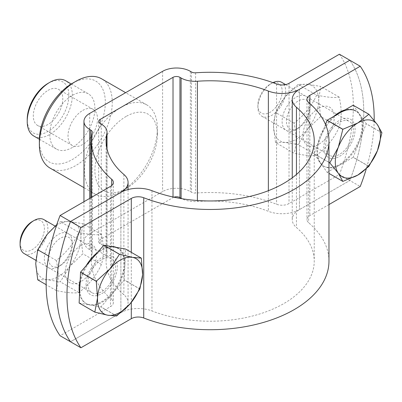 <?xml version="1.0" encoding="UTF-8"?>
<svg xmlns="http://www.w3.org/2000/svg" width="402" height="402" viewBox="0 0 402 402"><rect width="100%" height="100%" fill="white"/><g stroke="black" fill="none" stroke-linecap="round" stroke-linejoin="round"><path stroke-width="0.3" stroke-dasharray="2.01 1.51" d="M339.404 54.23A147.278 85.033 -60 0 1 339.404 174.483L289.023 203.568A9.819 5.668 180 0 1 276.591 204.261A118.806 68.591 0 0 0 195.593 193.05A4.909 2.834 180 0 1 191.523 192.241L190.372 191.583A19.638 11.336 0 0 0 162.604 191.583L89.701 233.668A19.638 11.336 0 0 0 83.953 241.687A19.638 11.336 0 0 0 89.701 249.702L90.852 250.366A4.909 2.834 180 0 1 92.289 252.371A4.909 2.834 180 0 1 92.249 252.717A118.806 68.591 0 0 0 91.355 261.129A118.806 68.591 0 0 0 111.666 299.48A9.819 5.668 180 0 1 113.344 302.651A9.819 5.668 180 0 1 110.465 306.661L60.089 335.745M173.885 197.196A4.909 2.834 0 0 0 173.016 197.593L100.118 239.682A4.909 2.834 0 0 0 98.676 241.687A4.909 2.834 0 0 0 100.118 243.692L101.264 244.351A19.638 11.336 180 0 1 107.017 252.371A19.638 11.336 180 0 1 106.867 253.757A104.078 60.089 0 0 0 106.083 261.129A104.078 60.089 0 0 0 123.876 294.726A24.547 14.17 180 0 1 128.072 302.651A24.547 14.17 180 0 1 120.881 312.671L70.501 341.755L120.881 312.671A24.547 14.17 180 0 1 151.961 310.942A104.078 60.089 0 0 0 259.024 314.183A104.078 60.089 0 0 0 314.238 261.129A104.078 60.089 0 0 0 296.445 227.527A24.547 14.17 180 0 1 292.249 219.603A24.547 14.17 180 0 1 299.44 209.583A24.547 14.17 180 0 1 268.355 211.311A104.078 60.089 0 0 0 197.402 201.492A19.638 11.336 180 0 1 181.94 198.709M120.881 192.417L120.881 312.671L120.881 192.417M318.64 108.304A22.09 12.753 120 0 0 303.023 135.363A22.09 12.753 120 0 0 318.64 144.383A22.09 12.753 120 0 0 334.263 117.324A22.09 12.753 120 0 0 318.64 108.304M339.404 174.483L349.815 180.498A147.278 85.033 -60 0 0 349.815 60.245A147.278 85.033 -60 0 1 349.815 180.498L299.44 209.583L349.815 180.498L360.232 186.508M299.44 89.329L299.44 209.583L299.44 89.329M80.852 245.592A22.09 12.753 -60 0 1 96.47 254.612A22.09 12.753 -60 0 1 80.852 281.671A22.09 12.753 -60 0 1 65.23 272.651A22.09 12.753 -60 0 1 80.852 245.592M126.153 116.424A44.185 25.512 120 0 0 94.907 170.538A44.185 25.512 120 0 0 126.153 188.573L120.947 191.583A51.546 29.763 -60 0 1 95.168 194.136A51.546 29.763 -60 0 1 87.269 152.825A51.546 29.763 -60 0 1 120.947 107.404A51.546 29.763 -60 0 1 146.72 104.852A51.546 29.763 -60 0 1 157.393 128.449A51.546 29.763 -60 0 1 120.947 191.578A51.546 29.763 -60 0 1 120.947 191.583L126.153 188.573A44.185 25.512 120 0 0 157.393 134.459A44.185 25.512 120 0 0 126.153 116.424M50.044 168.081A51.546 29.763 120 0 0 75.817 165.529A51.546 29.763 120 0 0 109.49 120.103A51.546 29.763 120 0 0 101.59 78.797M72.345 83.355A46.637 26.929 -60 0 1 105.324 102.394A46.637 26.929 -60 0 1 72.345 159.514A46.637 26.929 -60 0 1 39.366 140.474M72.345 147.489A31.909 18.422 -60 0 1 56.391 149.067A31.909 18.422 -60 0 1 51.496 123.499A31.909 18.422 -60 0 1 72.345 95.38A31.909 18.422 -60 0 1 88.299 93.797A31.909 18.422 -60 0 1 93.194 119.369A31.909 18.422 -60 0 1 72.345 147.489M33.823 136.042A31.909 18.422 120 0 0 49.783 134.459A31.909 18.422 120 0 0 70.626 106.339A31.909 18.422 120 0 0 65.737 80.772M48.044 83.355A29.457 17.005 -60 0 1 68.873 95.38A29.457 17.005 -60 0 1 48.044 131.454A29.457 17.005 -60 0 1 27.215 119.429M48.044 90.37A20.864 12.045 -60 0 1 58.476 89.334A20.864 12.045 -60 0 1 61.677 106.053A20.864 12.045 -60 0 1 48.044 124.439A20.864 12.045 -60 0 1 37.612 125.474A20.864 12.045 -60 0 1 34.416 108.756A20.864 12.045 -60 0 1 48.044 90.37M82.757 110.409A20.864 12.045 -60 0 1 93.194 109.374A20.864 12.045 -60 0 1 96.39 126.097A20.864 12.045 -60 0 1 82.757 144.484A20.864 12.045 -60 0 1 72.325 145.514A20.864 12.045 -60 0 1 69.129 128.796A20.864 12.045 -60 0 1 82.757 110.409M328.967 261.129A118.806 68.591 0 0 0 308.656 222.773A9.819 5.668 180 0 1 306.977 219.603A9.819 5.668 180 0 1 309.852 215.593L328.967 204.563M87.535 276.164A22.09 12.753 -60 0 1 101.676 257.617A22.09 12.753 -60 0 1 117.299 266.637A22.09 12.753 -60 0 1 101.676 293.696A22.09 12.753 -60 0 1 87.505 276.254M374.167 120.414A147.278 85.033 -60 0 1 366.257 168.925M334.238 124.394A22.09 12.753 120 0 0 324.077 150.323A22.09 12.753 120 0 0 339.469 156.408A22.09 12.753 120 0 0 355.092 129.349A22.09 12.753 120 0 0 339.469 120.329A22.09 12.753 120 0 0 334.303 124.329M342.876 181.387L327.178 172.322L353.152 157.328L368.855 166.388M368.91 166.317L353.212 157.252L366.202 123.776L381.9 132.841M381.9 132.766L366.202 123.7L353.242 105.269M325.504 124.439L314.128 153.76L328.967 162.328M328.967 162.408L314.128 153.84L327.117 172.317L328.967 173.388M333.916 116.324A31.909 18.422 120 0 0 329.037 121.288M328.977 121.359A31.909 18.422 120 0 0 323.515 166.006A31.909 18.422 120 0 0 339.469 164.423A31.909 18.422 120 0 0 360.318 136.303A31.909 18.422 120 0 0 355.423 110.731A31.909 18.422 120 0 0 345.027 109.907M340.162 112.716A31.909 18.422 120 0 0 329.73 121.69M329.67 121.761A31.909 18.422 120 0 0 324.208 166.403A31.909 18.422 120 0 0 340.162 164.825A31.909 18.422 120 0 0 361.011 136.705A31.909 18.422 120 0 0 356.122 111.133L355.423 110.731M272.938 82.641A19.638 11.336 120 0 0 271.777 83.254L270.043 84.254A17.18 9.919 120 0 0 257.893 105.299A17.18 9.919 120 0 0 270.043 112.314A17.18 9.919 120 0 0 282.194 91.269A17.18 9.919 120 0 0 270.043 84.254L271.777 83.254A19.638 11.336 120 0 0 257.893 107.304A19.638 11.336 120 0 0 261.958 116.294A19.638 11.336 120 0 0 271.777 115.319A19.638 11.336 120 0 0 284.606 98.018A19.638 11.336 120 0 0 281.596 82.279M335.615 125.193A19.638 11.336 120 0 0 329.65 155.373A19.638 11.336 120 0 0 339.469 154.403A19.638 11.336 120 0 0 352.298 137.097A19.638 11.336 120 0 0 349.288 121.364A19.638 11.336 120 0 0 339.469 122.334A19.638 11.336 120 0 0 335.685 125.128M79.244 303.083L100.907 306.922L116.605 315.987M116.67 315.952L100.972 306.887L124.153 279.958L139.851 289.023M139.886 288.937L124.188 279.872L125.62 249.094L141.318 258.159M111.389 246.532A31.909 18.422 120 0 0 107.284 247.18M107.198 247.205A31.909 18.422 120 0 0 97.641 252.355M86.184 265.667A31.909 18.422 120 0 0 82.415 273.209M82.38 273.295A31.909 18.422 120 0 0 80.194 280.104M79.566 293.606A31.909 18.422 120 0 0 85.721 303.294A31.909 18.422 120 0 0 89.334 304.595A31.909 18.422 120 0 0 119.193 281.968A31.909 18.422 120 0 0 117.635 248.019A31.909 18.422 120 0 0 116.429 247.421M114.716 247.119A31.909 18.422 120 0 0 107.977 247.582M107.892 247.607A31.909 18.422 120 0 0 83.108 273.606M83.073 273.697A31.909 18.422 120 0 0 86.415 303.691A31.909 18.422 120 0 0 90.033 304.997A31.909 18.422 120 0 0 119.886 282.37A31.909 18.422 120 0 0 118.329 248.421L117.635 248.019M24.165 253.582A19.638 11.336 120 0 0 26.391 254.381A19.638 11.336 120 0 0 44.763 240.456A19.638 11.336 120 0 0 43.803 219.567M88.822 277.013A19.638 11.336 120 0 0 91.862 292.661A19.638 11.336 120 0 0 94.083 293.465A19.638 11.336 120 0 0 112.459 279.541A19.638 11.336 120 0 0 111.495 258.652A19.638 11.336 120 0 0 109.274 257.848A19.638 11.336 120 0 0 88.852 276.923M20.1 242.587A17.18 9.919 120 0 0 25.602 251.155A17.18 9.919 120 0 0 42.421 237.371A17.18 9.919 120 0 0 38.893 219.989A17.18 9.919 120 0 0 32.25 221.542M275.531 142.549L284.797 142.393A31.909 18.422 120 0 0 296.078 139.373A31.909 18.422 120 0 0 307.359 129.369A31.909 18.422 120 0 0 318.64 100.289A31.909 18.422 120 0 0 307.359 84.239L320.655 86.41L318.64 100.289L320.655 116.495L307.359 129.369L298.093 144.564L284.797 142.393A31.909 18.422 -60 0 1 273.511 126.344L275.531 112.465L284.797 97.264L298.093 84.395L307.359 84.239A31.909 18.422 120 0 0 284.797 97.264A31.909 18.422 120 0 0 273.511 126.344L275.531 142.549L294.063 153.252C304.213 155.448 311.736 156.122 316.625 155.267C326.776 147.459 334.298 138.102 339.193 127.198C341.836 118.696 341.836 108.666 339.193 97.108C334.333 97.967 326.816 97.294 316.625 95.093L298.093 84.395M298.249 128.198L296.078 129.449A19.758 11.407 -60 0 1 282.103 121.384A19.758 11.407 -60 0 1 296.078 97.183A19.758 11.407 -60 0 1 310.048 105.249A19.758 11.407 -60 0 1 296.078 129.449L298.249 128.198A16.693 9.638 -60 0 1 286.445 121.384A16.693 9.638 -60 0 1 298.249 100.942A16.693 9.638 -60 0 1 310.048 107.756A16.693 9.638 -60 0 1 298.249 128.198M339.193 97.108L320.655 86.41M339.193 127.198L320.655 116.495M316.625 155.267L298.093 144.564M316.625 95.093C311.771 105.957 304.249 115.314 294.063 123.163C296.706 134.72 296.706 144.745 294.063 153.252M294.063 123.163L275.531 112.465M37.738 279.837L47.004 279.681A31.909 18.422 120 0 0 58.285 276.661A31.909 18.422 120 0 0 69.566 266.657A31.909 18.422 120 0 0 80.852 237.577A31.909 18.422 120 0 0 69.566 221.527L82.867 223.698L80.852 237.577L82.867 253.783L69.566 266.657L60.3 281.852L47.004 279.681A31.909 18.422 -60 0 1 35.723 263.632A31.909 18.422 120 0 1 47.004 234.552A31.909 18.422 120 0 1 69.566 221.527L60.3 221.683L78.832 232.381C73.978 243.245 66.456 252.602 56.27 260.451C58.913 272.008 58.913 282.033 56.27 290.54C66.42 292.736 73.943 293.41 78.832 292.555C88.983 284.747 96.505 275.39 101.399 264.481C104.043 255.984 104.043 245.954 101.399 234.396C96.545 235.255 89.023 234.582 78.832 232.381M60.456 265.486L58.285 266.737A19.758 11.407 -60 0 1 44.315 258.672A19.758 11.407 -60 0 1 58.285 234.472A19.758 11.407 -60 0 1 72.26 242.537A19.758 11.407 -60 0 1 58.285 266.737L60.456 265.486A16.693 9.638 -60 0 1 48.652 258.672A16.693 9.638 -60 0 1 60.456 238.23A16.693 9.638 -60 0 1 72.26 245.044A16.693 9.638 -60 0 1 60.456 265.486M101.399 234.396L82.867 223.698M56.772 224.582L60.3 221.683M101.399 264.481L82.867 253.783M78.832 292.555L60.3 281.852M56.27 290.54L46.14 284.691M56.27 260.451L48.637 256.044M289.023 83.314L289.023 203.568M276.591 84.008L276.591 204.261M101.264 124.097L101.264 244.351M106.867 148.243L106.867 253.757M123.876 174.473L123.876 294.726M111.666 185.568L111.666 299.48M110.465 186.407L110.465 306.661M92.249 132.464L92.249 252.717M90.852 197.729L90.852 250.366M89.701 198.392L89.701 249.702M89.701 113.414L89.701 233.668M162.604 71.325L162.604 191.583M190.372 71.325L190.372 191.583M191.523 71.988L191.523 192.241M195.593 72.797L195.593 193.05M268.355 190.689L268.355 211.311M197.402 200.508L197.402 201.492M173.016 197.005L173.016 197.593M100.118 243.692L100.118 239.682M131.293 252.34L131.293 302.42M308.656 102.52L308.656 222.773M309.852 103.565L309.852 215.593M151.961 190.689L151.961 310.942M296.445 174.473L296.445 227.527M107.017 148.901L107.017 252.371M106.083 140.871L106.083 261.129M128.072 189.538L128.072 302.651M113.344 182.397L113.344 302.651M91.355 197.437L91.355 261.129M92.289 132.117L92.289 252.371M83.953 201.714L83.953 241.687M98.676 121.434L98.676 241.687M95.168 194.136L83.953 187.654M56.391 149.067L39.381 139.248M93.194 109.374L58.476 89.334M72.325 145.514L37.612 125.474M88.299 93.797L71.295 83.978M146.72 104.852L125.63 92.676M157.393 134.459L157.393 128.449M306.977 99.349L306.977 219.603M314.238 140.871L314.238 261.129M292.249 177.81L292.249 219.603M323.515 166.006L324.208 166.403M261.958 116.294L329.65 155.373M257.893 105.299L257.893 107.304M285.611 84.596L349.288 121.364M85.721 303.294L86.415 303.691M35.833 260.315L91.862 292.661M55.074 226.075L111.495 258.652M310.048 107.756L310.048 105.249M72.26 245.044L72.26 242.537"/><path stroke-width="0.6" d="M80.918 227.517A147.278 85.033 120 0 0 80.918 347.77L70.501 341.755A147.278 85.033 120 0 1 70.501 221.502L120.881 192.417A24.547 14.17 180 0 1 151.961 190.689A104.078 60.089 0 0 0 259.024 193.93A104.078 60.089 0 0 0 314.238 140.871A104.078 60.089 0 0 0 296.445 107.274A24.547 14.17 180 0 1 292.249 99.349A24.547 14.17 180 0 1 299.44 89.329L349.815 60.245L299.44 89.329A24.547 14.17 180 0 1 268.355 91.058A104.078 60.089 0 0 0 197.402 81.239A19.638 11.336 180 0 1 181.106 78.003L179.96 77.34A4.909 2.834 0 0 0 173.016 77.34L100.118 119.429A4.909 2.834 0 0 0 98.676 121.434A4.909 2.834 0 0 0 100.118 123.434L101.264 124.097A19.638 11.336 180 0 1 107.017 132.117A19.638 11.336 180 0 1 106.867 133.504A104.078 60.089 0 0 0 106.083 140.871A104.078 60.089 0 0 0 123.876 174.473A24.547 14.17 180 0 1 128.072 182.397A24.547 14.17 180 0 1 120.881 192.417L70.501 221.502L80.918 227.517L131.293 198.432A9.819 5.668 180 0 1 143.73 197.739A118.806 68.591 0 0 0 265.938 201.437A118.806 68.591 0 0 0 328.967 140.871A118.806 68.591 0 0 0 308.656 102.52A9.819 5.668 180 0 1 306.977 99.349A9.819 5.668 180 0 1 309.852 95.339L360.232 66.255L339.404 54.23L289.023 83.314A9.819 5.668 180 0 1 276.591 84.008A118.806 68.591 0 0 0 195.593 72.797A4.909 2.834 180 0 1 191.523 71.988L190.372 71.325A19.638 11.336 0 0 0 162.604 71.325L89.701 113.414A19.638 11.336 0 0 0 83.953 121.434A19.638 11.336 0 0 0 89.701 129.449L90.852 130.112A4.909 2.834 180 0 1 92.289 132.117A4.909 2.834 180 0 1 92.249 132.464A118.806 68.591 0 0 0 91.355 140.871A118.806 68.591 0 0 0 111.666 179.227A9.819 5.668 180 0 1 113.344 182.397A9.819 5.668 180 0 1 110.465 186.407L60.089 215.492L70.501 221.502A147.278 85.033 120 0 0 70.501 341.755L60.089 335.745A147.278 85.033 120 0 1 60.089 215.492M181.94 198.709A19.638 11.336 180 0 1 181.106 198.256L179.96 197.593A4.909 2.834 0 0 0 173.885 197.196M39.366 144.484L39.366 140.474A46.637 26.929 -60 0 1 72.345 83.355L75.817 81.35A51.546 29.763 120 0 0 39.366 144.484A51.546 29.763 120 0 0 50.044 168.081L83.953 187.654M72.345 83.355L75.817 81.35A51.546 29.763 120 0 1 101.59 78.797L125.63 92.676M27.215 121.434L27.215 119.429A29.457 17.005 -60 0 1 48.044 83.355L49.783 82.35A31.909 18.422 120 0 0 27.215 121.434A31.909 18.422 120 0 0 33.823 136.042L39.381 139.248M48.044 83.355L49.783 82.35A31.909 18.422 120 0 1 65.737 80.772L71.295 83.978M80.918 347.77L131.293 318.685A9.819 5.668 180 0 1 143.73 317.992A118.806 68.591 0 0 0 265.938 321.69A118.806 68.591 0 0 0 328.967 261.129L328.967 140.871M360.232 66.255A147.278 85.033 -60 0 1 374.167 120.414M366.257 168.925A147.278 85.033 -60 0 1 360.232 186.508L328.967 204.563M353.242 105.269L368.91 114.284L377.408 124.68L381.9 132.766A36.818 21.256 120 0 1 381.9 132.841L377.408 150.735L368.91 166.317A36.818 21.256 120 0 1 368.855 166.388L357.87 175.046A31.909 18.422 120 0 0 377.408 150.735A31.909 18.422 120 0 0 377.408 124.68A31.909 18.422 120 0 0 357.87 122.937A31.909 18.422 120 0 0 338.328 147.248A31.909 18.422 120 0 0 335.303 162.016A31.909 18.422 120 0 0 338.328 173.302L329.831 162.905L328.967 162.408M328.967 162.328L329.831 162.825A36.818 21.256 120 0 0 329.831 162.865A36.818 21.256 120 0 0 329.831 162.905M357.87 175.046L342.876 181.387A36.818 21.256 120 0 1 342.816 181.382L338.328 173.302A31.909 18.422 120 0 0 357.87 175.046M368.91 114.284A36.818 21.256 120 0 0 368.855 114.279L353.152 105.213L327.178 120.213L342.876 129.278L357.87 122.937L368.855 114.279M342.876 129.278A36.818 21.256 120 0 0 342.816 129.349L327.117 120.283L325.504 124.439M329.831 162.825L338.328 147.248L342.816 129.349M328.967 173.388L342.816 181.382M345.027 109.907A31.909 18.422 120 0 0 339.469 112.314A31.909 18.422 120 0 0 333.916 116.324M356.122 111.133A31.909 18.422 120 0 0 340.162 112.716M285.611 84.596L281.596 82.279A19.638 11.336 120 0 0 272.938 82.641M141.288 258.109L125.59 249.044L103.842 245.195L119.54 254.26L132.419 257.34L141.288 258.109A36.818 21.256 120 0 1 141.318 258.159L142.604 274.707L139.886 288.937A36.818 21.256 120 0 1 139.851 289.023L130.263 303.646L116.67 315.952A36.818 21.256 120 0 1 116.605 315.987L107.736 315.218A31.909 18.422 120 0 0 130.263 303.646A31.909 18.422 120 0 0 142.604 274.707A31.909 18.422 120 0 0 132.419 257.34A31.909 18.422 120 0 0 109.887 268.913A31.909 18.422 120 0 0 101.188 282.933A31.909 18.422 120 0 0 97.545 297.852L96.259 281.305L80.556 272.239L79.129 303.018L94.827 312.083L97.545 297.852A31.909 18.422 120 0 0 107.736 315.218L94.857 312.133L79.244 303.083M119.54 254.26A36.818 21.256 120 0 0 119.474 254.295L103.771 245.23L80.596 272.154L96.294 281.219A36.818 21.256 120 0 0 96.274 281.264A36.818 21.256 120 0 0 96.259 281.305M96.294 281.219L109.887 268.913L119.474 254.295M116.429 247.421A31.909 18.422 120 0 0 114.017 246.717A31.909 18.422 120 0 0 111.389 246.532M97.641 252.355A31.909 18.422 120 0 0 86.184 265.667M80.194 280.104A31.909 18.422 120 0 0 79.566 293.606M118.329 248.421A31.909 18.422 120 0 0 114.716 247.119M55.074 226.075L43.803 219.567A19.638 11.336 120 0 0 41.582 218.768A19.638 11.336 120 0 0 33.984 220.542A19.638 11.336 120 0 0 20.1 244.592A19.638 11.336 120 0 0 24.165 253.582L35.833 260.315M33.984 220.542L32.25 221.542A17.18 9.919 120 0 0 20.1 242.587L20.1 244.592M48.637 256.044L37.738 249.753L47.004 234.552L56.772 224.582M46.14 284.691L37.738 279.837L35.723 263.632L37.738 249.753M106.867 133.504L106.867 148.243M111.666 179.227L111.666 185.568M90.852 130.112L90.852 197.729M89.701 129.449L89.701 198.392M268.355 91.058L268.355 190.689M197.402 81.239L197.402 200.508M181.106 78.003L181.106 198.256M179.96 77.34L179.96 197.593M173.016 77.34L173.016 197.005M100.118 119.429L100.118 123.434M131.293 198.432L131.293 252.34M131.293 302.42L131.293 318.685M143.73 197.739L143.73 317.992M309.852 95.339L309.852 103.565M296.445 107.274L296.445 174.473M107.017 132.117L107.017 148.901M128.072 182.397L128.072 189.538M91.355 140.871L91.355 197.437M83.953 121.434L83.953 201.714M292.249 99.349L292.249 177.81"/></g></svg>
